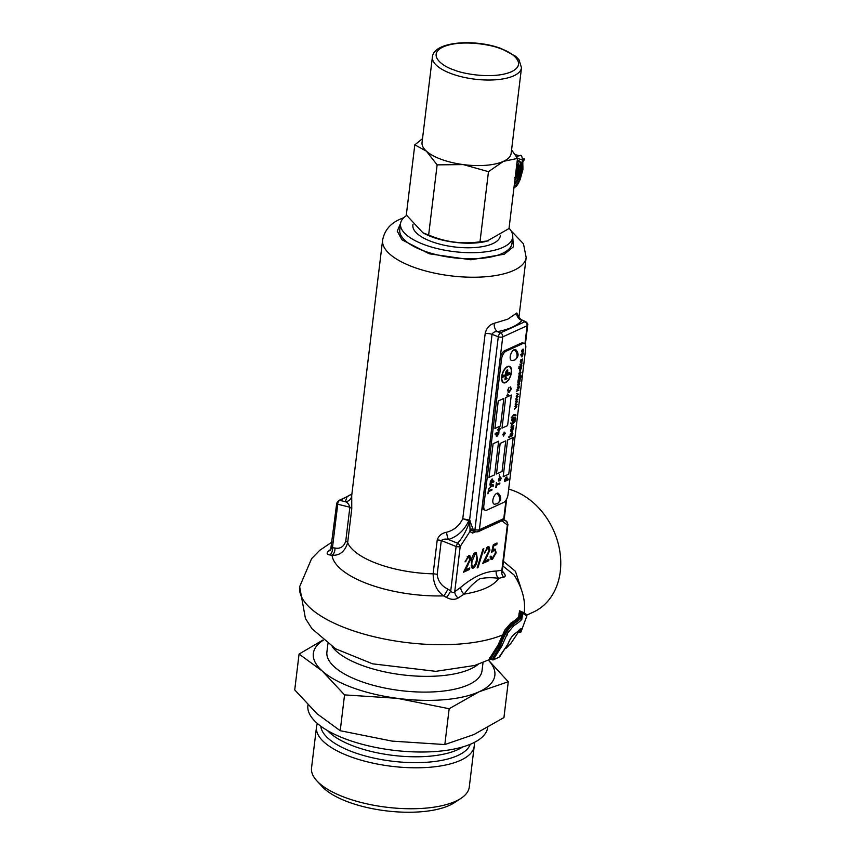 <?xml version="1.0" encoding="UTF-8"?>
<svg xmlns="http://www.w3.org/2000/svg" width="855" height="855" viewBox="0 0 855 855"><rect width="100%" height="100%" fill="white"/><g stroke="black" fill="none" stroke-linecap="round" stroke-linejoin="round"><path stroke-width="1.28" d="M507.207 395.309L507.699 394.465L507.539 395.79L507.186 395.299M507.699 394.465L507.507 395.78M508.276 394.807L507.72 393.984L508.276 394.807L507.752 393.995L506.919 395.448L507.475 396.26L508.308 394.818L507.752 393.995L506.897 395.438L507.475 396.26M520.15 371.668L520.78 372.63L519.829 374.319L519.177 373.368L520.15 371.668L520.78 372.63L519.829 374.319L519.177 373.368M520.631 371.22L518.921 373.475L519.776 374.725L521.037 372.513L520.193 371.262L518.921 373.475M518.899 373.464L519.776 374.725M520.118 371.658L520.759 372.62M519.797 374.308L519.145 373.357M519.081 374.586L519.744 374.714L519.081 374.586M521.261 368.42L520.652 367.436L519.68 369.157L520.321 370.151L521.293 368.43L520.652 367.436L521.261 368.42L519.99 370.172M518.857 367.874L521.721 366.56L518.825 367.864M521.721 366.56L520.268 370.557L519.434 369.274L520.022 367.725L519.819 370.589M519.68 369.157L520.289 370.14M520.022 367.725L518.803 368.281M513.203 437.471L507.614 440.026L503.178 476.695L508.768 474.151L513.203 437.471L507.592 440.015L503.178 476.695M500.528 477.817L500.09 480.681L501.222 478.405L500.57 477.058L499.181 480.2L499.352 477.827L498.39 479.89L498.989 481.109L500.528 477.817L500.09 480.681M500.549 477.047L499.16 480.189L498.796 479.623M498.999 480.339L498.818 479.634M498.39 479.89L498.989 481.109M500.496 477.806L500.774 478.586M498.422 480.884L498.957 481.098L498.422 480.884M499.352 477.827L498.358 479.879M496.605 484.443L499.897 482.936L499.79 483.802L496.499 485.298L496.263 487.265L496.605 484.443M496.605 484.411L499.897 482.936M496.381 482.669L495.836 487.457M488.707 490.727L491.967 489.242L491.892 490.107L488.6 491.614L487.927 493.773L488.504 488.985L488.697 490.749L491.999 489.252M487.927 493.773L488.942 488.793M505.754 440.87L500.164 443.424L496.466 473.98L502.056 471.436L505.754 440.87L500.164 443.424M496.466 473.98L500.143 443.414M492.544 485.351L493.324 486.057L493.153 484.667L490.033 484.187L489.936 485.009L491.882 485.255L489.552 488.216L492.448 485.341L492.897 486.324M493.153 484.667L490.011 484.176L489.915 484.999M489.552 488.216L491.86 485.245M519.605 375.965L520.235 376.927L519.306 378.605L518.654 377.621L519.605 375.965L520.235 376.927L519.306 378.605L518.654 377.621M520.952 375.131L518.654 376.018L518.408 377.771L519.241 379.022L520.353 375.634L521.016 376.574L520.417 378.434L521.272 376.424L520.877 375.121L518.6 376.424M520.353 375.634L521.016 376.574L520.417 378.434M519.584 375.954L520.203 376.916M520.332 375.623L520.994 376.574M518.932 376.253L518.376 377.76L519.22 379.011M512.947 429.734L512.476 430.76L512.198 428.815L512.947 429.734L512.444 430.749L512.209 429.926L512.444 430.749M512.337 428.75L512.915 429.723M512.412 431.529L513.62 427.126L511.418 428.398L510.617 430.364L511.183 432.021L511.771 429.018L512.412 431.529L511.739 429.007M511.001 430.3L511.301 431.209L511.023 430.311M510.617 430.364L511.151 432.01M513.62 427.126L511.386 428.387L510.585 430.354M518.119 396.367L515.896 398.761L517.542 396.656L516.206 396.228L517.809 394.422L516.516 393.653L518.387 394.123L516.783 395.94L518.119 396.367L516.783 395.94M515.896 398.761L517.51 396.645M516.516 393.653L518.387 394.123M517.777 394.412L516.217 396.164M497.984 429.755L499.181 428.366L500.164 428.75L498.967 430.129L497.984 429.755M500.143 428.74L499.149 428.355L500.164 428.75L498.935 430.118M500.485 428.601L499.256 427.778L497.663 429.894L498.893 430.717L500.485 428.601L499.224 427.767L497.631 429.883L498.871 430.706M500.464 428.59L499.224 427.767L500.464 428.59M518.932 169.301L519.103 167.388M519.081 165.154L517.35 161.339M523.901 158.688L524.714 159.212L523.901 158.688M514.817 180.629L516.89 176.996M517.863 168.51L517.617 167.975M518.322 165.849L517.906 164.352L516.944 166.404L517.649 167.655M517.713 168.382L518.761 169.108M517.906 164.352L517.393 166.415L518.376 166.607L519.038 165.197L518.151 164.812L518.483 165.988M518.846 167.591L519.509 166.33L518.151 164.812M517.66 167.601L518.675 167.633L519.038 165.197M516.473 175.435L517.564 175.564L518.333 170.54L517.243 170.401M518.814 170.348L517.264 176.996L517.884 170.53L518.515 168.788L518.664 170.209M519.284 165.646L519.028 167.324L518.376 166.607L518.782 167.623M516.495 166.212L517.371 166.597L517.019 168.382L517.232 166.607L516.345 166.212M517.232 166.607L516.313 176.333L515.576 177.669L514.635 177.616M515.576 177.669L515.191 177.092L515.576 177.669M518.333 170.54L518.761 169.247M517.628 176.686L517.564 175.564M519.028 167.324L518.825 166.618M515.651 174.335L515.928 175.532L515.651 174.335M515.939 177.359L515.191 177.092M516.035 414.996L513.855 414.59L511.247 417.7L513.759 415.37L515.971 415.541L515.266 414.493M511.247 417.7L513.855 414.59M516.014 414.985L513.823 414.579M508.885 387.7L507.485 390.543L509.035 392.498L507.517 390.553L508.885 387.7L507.945 390.393L509.163 391.643L510.895 389.068L510.371 386.845L511.333 388.79L509.056 392.509L508.105 392.616M508.34 391.761L509.163 391.643L508.33 391.75M510.521 387.807L510.895 389.068M510.873 389.057L509.131 391.633M510.371 386.845L510.146 387.764M517.489 401.54L515.276 403.934L516.912 401.829L515.586 401.326L517.179 399.595L515.886 398.825L517.756 399.285L516.153 401.113L517.489 401.54L516.153 401.113M517.735 399.285L515.843 399.253M517.157 399.584L515.576 401.401M516.89 401.818L515.298 403.485M496.381 434.735L497.535 433.122L498.337 433.816L497.225 435.409L496.349 434.725M497.535 433.122L498.337 433.816L497.204 435.398M498.764 433.699L498.957 431.732L495.227 433.432L495.141 434.212L496.509 433.592L495.943 434.992L497.129 436.189L498.764 433.699M496.338 436.274L497.129 436.189M497.514 433.111L498.315 433.806M495.943 434.992L497.108 436.178M496.488 433.581L495.921 434.981M495.141 434.212L495.205 433.421L498.925 431.722M505.081 479.463L506.181 477.902L507.036 478.608L505.936 480.168L505.049 479.452M507.004 478.597L506.149 477.902L507.036 478.608L505.914 480.157M504.984 480.596L504.461 481.579L508.191 479.879L508.276 479.099L506.94 479.708L507.464 478.383L506.267 477.122L504.664 479.58L504.439 481.568M506.246 477.122L506.994 477.026L504.632 479.57L504.963 480.585M508.276 479.099L506.962 479.676M517.916 385.263L518.59 382.933L517.884 385.252M518.525 385.402L519.306 382.377L519.69 383.671L518.429 385.84L517.574 384.622L518.889 382.409L518.525 385.402L519.306 382.377M518.429 385.84L517.574 384.622M518.558 382.955L518.258 385.466M518.867 382.399L517.542 384.611M516.858 406.713L514.646 409.107L516.292 407.001L514.956 406.574L516.559 404.768L515.266 403.998L517.136 404.458L515.522 406.285L516.858 406.713L515.533 406.285M517.104 404.447L515.212 404.426M516.527 404.757L514.956 406.499M516.26 406.991L514.667 408.658M517.2 390.842L518.825 390.489L517.596 390.596L517.2 389.709L519.135 387.956L518.141 388.02L516.783 391.419M518.878 390.072L517.574 390.585L517.2 389.709M516.954 389.752L517.179 390.831M519.177 387.55L516.922 389.741M517.574 390.585L517.168 389.698M514.582 360.051L511.985 360.596A5.814 2.832 -70 0 1 511.514 360.511A5.814 2.832 -70 0 1 510.243 356.535A5.814 2.832 -70 0 1 514.144 349.706A5.814 2.832 -70 0 1 515.49 349.577A5.814 2.832 -70 0 1 515.907 349.823C519.188 353.714 518.75 357.123 514.582 360.051A6.081 4.788 -114.5 0 0 517.051 356.343A6.081 4.788 65.5 0 0 514.144 349.706M515.49 349.577L515.469 349.577A5.814 2.832 110 0 0 515.469 349.577A5.814 2.832 110 0 0 510.221 356.524A5.814 2.832 110 0 0 511.482 360.5A5.814 2.832 110 0 0 511.493 360.511L511.482 360.5M513.331 418.48L514.154 419.174L513.043 420.756L512.241 420.062L513.064 420.767L514.176 419.185L513.363 418.49L512.263 420.072L513.064 420.767M514.689 419.933L514.571 420.746L514.689 419.933M515.02 419.57L514.924 417.817L514.988 419.559M512.327 418.929L511.803 420.339L512.979 421.526L512.231 421.611M512.092 418.298L512.027 419.1L512.092 418.298L515.287 417.048M514.176 419.185L513.363 418.49M512.124 418.309L514.443 417.251L515.651 418.597L514.571 420.746M512.027 419.1L511.803 420.339L513.011 421.536L514.603 419.046L514.411 418.01L515.191 418.768M514.411 417.24L515.266 417.048M474.119 742.525A79.451 29.978 -173.1 0 1 474.236 746.094L469.277 787.049A79.451 29.978 -173.1 0 1 460.973 798.346L454.326 802.717A72.803 27.467 -173.1 0 1 348.904 802.225A72.803 27.467 -173.1 0 1 322.324 786.739L316.916 780.914A79.451 29.978 -173.1 0 1 311.541 767.961L316.5 727.007A79.451 29.978 -173.1 0 1 317.462 723.576M460.973 798.346A79.451 29.978 -173.1 0 1 345.912 797.811A79.451 29.978 -173.1 0 1 316.916 780.914M323.265 640.213A91.41 34.499 6.9 0 0 322.228 670.993A91.41 34.499 6.9 0 0 352.901 687.794A91.41 34.499 6.9 0 0 397.276 698.332A91.41 34.499 6.9 0 0 479.142 691.759A91.41 34.499 6.9 0 0 488.365 660.188M323.008 640L299.068 654.064L322.228 670.993L344.554 694.891L397.276 698.332L449.164 708.731L479.142 691.759L508.276 681.745L488.462 660.145M474.236 746.094A79.451 29.978 -173.1 0 1 430.642 767.192A79.451 29.978 -173.1 0 1 350.871 756.857A79.451 29.978 -173.1 0 1 316.5 727.007M307.95 704.937L307.886 705.493A90.587 34.179 6.9 0 0 347.077 739.532A90.587 34.179 6.9 0 0 437.707 751.342A90.587 34.179 6.9 0 0 487.703 727.53M449.164 708.731L444.824 744.555L473.959 734.541L503.937 717.569L508.276 681.745M344.554 694.891L340.215 730.715L392.103 741.114L444.824 744.555M299.068 654.064L294.729 689.889L317.055 713.786L340.215 730.715M522.181 360.896L521.539 359.912L522.202 360.906L521.229 362.627L520.588 361.633L521.571 359.912L522.202 360.906L521.208 362.616L520.588 361.633M522.587 359.453L520.588 359.976L520.342 361.761L521.176 363.033L522.587 359.453M522.629 359.047L520.513 360.372M520.887 360.201L520.31 361.751L521.155 363.022M500.389 235.275L500.335 235.756A44.043 16.619 -173.1 0 1 476.171 247.448A44.043 16.619 -173.1 0 1 431.946 241.719A44.043 16.619 -173.1 0 1 412.88 225.175L412.976 224.427M511.568 149.839L517.499 158.421L509.014 228.542L486.73 241.27A44.043 16.619 -173.1 0 1 432.491 237.134A44.043 16.619 -173.1 0 1 424.775 233.778L422.915 232.795L406.317 214.958L414.803 144.826L422.509 138.713M488.237 240.896L479.997 241.794C462.331 244.38 445.22 242.115 428.644 234.997L422.915 232.795M517.499 158.421L503.435 161.36A44.877 16.929 -173.1 0 1 463.25 164.588A44.877 16.929 -173.1 0 1 441.458 159.415A44.877 16.929 -173.1 0 1 426.41 151.164A44.877 16.929 -173.1 0 1 422.049 142.55L432.395 56.986A44.877 16.929 -173.1 0 0 451.814 73.851A44.877 16.929 -173.1 0 0 496.883 79.686A44.877 16.929 -173.1 0 0 521.497 67.769L511.151 153.334A44.877 16.929 -173.1 0 1 503.435 161.36L488.483 171.663L463.25 164.588L437.129 164.865L426.41 151.164L414.803 144.826M428.644 234.997L437.129 164.865M479.997 241.794L488.483 171.663M511.568 433.229L512.412 433.934L511.963 434.992L511.279 435.505L510.456 434.789M508.928 436.574L508.864 437.375L510.328 435.965L508.928 436.574M510.029 434.939L510.307 435.954L510.029 434.939L512.402 432.352L511.621 432.459M510.061 434.949L511.653 432.47L512.872 433.667L512.305 435.035M511.6 433.239L512.434 433.945L511.6 433.239L510.488 434.8L511.279 435.505L512.412 433.934M510.488 434.8L511.301 435.516M512.679 434.885L512.594 435.665L508.864 437.375M504.343 433.528L505.348 433.068L505.262 433.774L504.258 434.233L503.627 436.071L503.83 434.426L502.826 434.885L502.911 434.18L503.916 433.72L504.119 432.074L504.343 433.528M504.343 433.496L505.348 433.068M504.087 432.064L503.916 433.72M503.884 433.709L502.826 434.885M503.798 434.436L503.627 436.071M498.679 441.212L493.089 443.766L489.028 477.379L494.607 474.835L498.647 441.201L493.068 443.756L488.996 477.368M496.766 493.335A5.814 2.832 -70 0 1 498.112 493.217A5.814 2.832 -70 0 1 498.529 493.463C501.81 497.343 501.372 500.752 497.204 503.691A6.081 4.788 -114.5 0 0 499.662 499.972A6.081 4.788 65.5 0 0 496.766 493.335A5.814 2.832 -70 0 0 492.865 500.175A5.814 2.832 110 0 0 494.105 504.14A5.814 2.832 110 0 0 494.115 504.14A5.814 2.832 -70 0 1 492.865 500.175A5.814 2.832 110 0 1 498.08 493.207A5.814 2.832 110 0 0 498.08 493.207L498.08 493.207M497.204 503.691L494.607 504.236A5.814 2.832 -70 0 1 494.126 504.151L494.105 504.14M519.338 386.257L517.296 387.187M492.651 480.617L491.561 482.167L490.695 481.472L491.582 482.177L492.672 480.617L491.796 479.912M490.172 482.797L490.107 483.599L490.172 482.797M490.278 481.579L490.61 482.605L490.278 481.579L491.914 479.142L490.278 481.579M492.651 479.057L491.882 479.131L492.64 479.046M491.914 479.142L493.111 480.403L492.587 481.728L493.923 481.109L492.608 481.696M491.828 479.922L492.672 480.617L491.828 479.922L490.727 481.483L491.582 482.177M493.923 481.109L493.827 481.899L490.107 483.599M511.376 425.117L511.001 427.511L513.727 426.271L513.823 425.48L511.846 426.271L511.376 425.117L511.001 427.511M511.846 426.271L511.579 425.747L512.38 426.143M513.823 425.48L512.348 426.132M521.935 352.057L522.608 349.727L521.903 352.046M522.544 352.196L523.324 349.171L523.709 350.465L522.448 352.634L521.593 351.416L522.907 349.203L522.544 352.196M522.448 352.634L521.593 351.416M522.576 349.748L522.277 352.26M523.303 349.161L523.442 350.636M523.42 350.625L522.523 352.185M522.886 349.193L522.159 349.887M522.127 349.877L521.561 351.405M503.852 398.43L498.273 400.984L494.938 428.483L500.528 425.94L503.83 398.419L498.241 400.974L494.917 428.473M501.671 376.82A8.753 4.254 -70 0 1 509.559 366.357A8.753 4.254 -70 0 1 511.472 372.342A8.753 4.254 -70 0 1 503.574 382.805A8.753 4.254 -70 0 1 501.671 376.82M509.559 366.357L509.537 366.346A8.753 4.254 110 0 0 509.537 366.346A8.753 4.254 110 0 0 501.639 376.809A8.753 4.254 110 0 0 503.542 382.794A8.753 4.254 110 0 0 503.563 382.794L503.574 382.805M503.713 382.388A8.315 4.051 110 0 0 511.205 372.438A8.315 4.051 110 0 0 509.398 366.763A8.315 4.051 -70 0 1 511.226 372.449A8.315 4.051 -70 0 1 503.723 382.399A8.315 4.051 -70 0 1 501.906 376.702A8.315 4.051 -70 0 1 509.42 366.763M485.255 510.275L483.887 509.772A6.648 3.238 -70 0 1 482.444 505.23L500.196 358.534A6.648 3.238 -70 0 1 504.653 350.721L521.411 343.079A6.648 3.238 -70 0 1 522.95 342.941L524.307 343.443A6.648 3.238 -70 0 1 525.761 347.985L508.009 494.682A6.648 3.238 -70 0 1 503.542 502.494L486.794 510.136A6.648 3.238 -70 0 1 485.255 510.275A6.648 3.238 -70 0 1 483.802 505.722L501.554 359.036A6.648 3.238 -70 0 1 506.021 351.223L522.779 343.571A6.648 3.238 -70 0 1 524.307 343.443M503.862 376.756L504.076 375.238L502.655 377.397L502.216 376.724L502.633 377.386L502.74 375.58L502.633 377.386M502.74 375.58L502.687 377.076L504.087 374.896L504.568 375.676L504.087 374.896L502.441 376.649M505.754 372.705L506 371.508L505.786 372.716M507.175 369.916L505.978 371.498L507.72 369.862L507.175 369.916L507.923 372.438L505.69 373.453M504.984 379.086L505.145 378.241L505.016 379.086M505.765 377.269L505.123 378.231L505.765 377.269L506.278 377.75L505.765 377.269M507.175 378.455L504.92 379.812M505.551 374.415L505.294 376.478L505.551 374.415M506.256 375.73L505.594 376.029L506.491 373.998L506.256 375.73M507.346 375.238L506.513 375.612L507.368 375.249L507.549 373.496L507.56 375.473L505.326 376.489M508.554 374.234L508.693 373.379L508.554 374.234M508.725 373.389L509.366 372.427L509.847 372.898L509.345 372.417L509.847 372.898L509.345 372.417L508.693 373.379M510.777 373.614L508.501 374.96M504.589 375.687L504.119 374.907L503.969 377.023M503.894 376.766L504.365 375.783M506.278 377.75L506.171 378.936M505.807 374.319L505.594 376.061M506.726 373.902L506.513 375.634M507.368 375.249L507.549 373.496M509.847 372.898L509.74 374.084M507.165 370.247L507.742 372.214L505.968 373.015L507.165 370.247L507.71 372.203L505.968 372.994M505.989 378.38L505.733 377.6L505.936 379.032L505.198 379.374L505.754 377.611L505.936 379.032M509.334 372.759L509.516 374.18L508.768 374.522L509.334 372.759L509.516 374.18M507.133 370.236L507.827 370.76M505.914 379.022L505.198 379.353M509.302 372.748L509.569 373.528M509.484 374.18L508.768 374.501M499.512 474.226L499.235 476.502M511.621 424.262L512.701 424.069L515.319 420.949L512.808 423.278L510.595 423.107L511.621 424.262L510.563 423.097M511.899 423.524L511.215 423.439M515.319 420.949L511.867 423.514M521.881 365.213L519.017 366.517L520.674 365.769L520.096 364.027L520.855 365.352L522.159 362.926L520.941 365.641L521.881 365.213L520.962 365.609M520.834 365.331L522.159 362.926M520.032 364.625L520.096 364.027M520 364.615L520.674 365.769M520.652 365.758L518.996 366.506M511.301 395.031L505.711 397.586L502.013 428.141L507.603 425.587L511.301 395.031L505.711 397.586M502.013 428.141L505.69 397.575M519.872 381.597L518.344 380.486L517.884 382.367L518.162 379.834L519.744 380.967L520.193 378.957L519.904 381.608L518.344 380.475M520.193 378.957L519.744 380.967M518.162 379.834L517.884 382.367M522.266 353.852L522.907 354.846L521.625 356.588M523.335 352.976L520.428 354.697L523.335 352.976M523.367 352.987L521.913 356.984L521.069 355.701L521.668 354.152L521.048 355.691L521.881 356.973M521.326 355.584L521.967 356.567L522.939 354.857L522.298 353.863L521.326 355.584L521.935 356.556M520.428 354.697L521.668 354.152M400.546 223.422L397.254 231.117L401.946 239.785L429.296 253.796L470.891 259.781L504.311 254.213L513.428 246.817L512.733 236.995M446.406 597.399A6.648 1.411 121.8 0 0 450.745 590.869C452.038 592.739 453.374 593.017 454.732 591.703L460.738 587.31A6.648 4.831 -123.8 0 0 464.147 594.097C468.946 587.609 474.098 582.533 479.623 578.867C485.031 577.553 491.39 577.36 498.722 578.311A6.648 5.536 77 0 1 496.295 571.076L501.874 570.178A6.648 5.664 -94.7 0 0 503.734 577.189L498.722 578.311A84.987 32.073 -173.1 0 1 486.196 587.941A84.987 32.073 -173.1 0 1 464.147 594.097L458.12 598.008C454.796 599.964 450.884 599.761 446.406 597.399L443.627 595.892A84.987 32.073 -173.1 0 1 332.05 555.258L329.87 554.948C326.674 554.521 326.3 553.164 328.748 550.887L331.12 548.963M492.651 659.889L492.288 658.916A0.994 0.588 45.6 0 0 493.41 659.462L493.324 659.771A0.994 0.759 68 0 1 493.132 659.889L489.252 658.916A0.994 0.759 68.1 0 1 489.306 658.906A101.756 38.4 -173.1 0 1 489.252 658.948L497.952 645.226L504.952 629.868L510.895 623.06A0.994 0.834 -121.1 0 0 511.653 624.064C506.662 628.628 502.526 635.778 499.245 645.504L501.767 646.209L507.56 633.16L513.812 625.636A115.874 43.723 6.9 0 0 521.796 619.448L522.597 613.27L526.862 615.91L521.005 631.866L521.005 628.607A116.237 43.861 -173.1 0 1 514.571 633.822C511.931 636.088 509.601 639.722 507.603 644.723L498.946 657.206A0.994 0.812 -117.4 0 1 498.807 657.303L493.132 659.889A0.994 0.759 68 0 1 492.651 659.889L492.288 658.916L500.464 645.942C503.595 636.173 507.785 629.045 513.043 624.577L520.962 618.443A0.994 0.887 44 0 1 521.796 619.448M518.803 614.04L520.973 614.008L521.999 612.362L520.129 611.678A0.994 0.941 112.8 0 1 520.096 611.667L520.449 615.429L519.519 617.919A0.994 0.887 43.5 0 1 518.686 616.968L519.53 610.823L523.891 612.672L524.382 613.601M524.062 613.826C525.911 601.428 522.619 588.518 514.176 575.094L502.879 565.999M502.366 571.247L502.793 571.664C505.658 574.763 505.978 576.601 503.734 577.189M406.638 215.492A56.505 21.322 6.9 0 0 400.514 223.668L399.766 229.781A56.505 21.322 6.9 0 0 438.091 255.089A56.505 21.322 6.9 0 0 502.259 253.475A56.505 21.322 6.9 0 0 511.974 243.365L512.711 237.252A56.505 21.322 6.9 0 0 509.056 228.221M400.514 223.668A56.505 21.322 6.9 0 0 438.829 248.976A56.505 21.322 6.9 0 0 502.997 247.362A56.505 21.322 6.9 0 0 512.711 237.252M483.011 662.561L482.017 670.758A78.115 29.476 -173.1 0 1 468.593 684.727A78.115 29.476 -173.1 0 1 379.887 686.96A78.115 29.476 -173.1 0 1 326.909 651.98L327.903 643.783M516.794 312.994A6.648 5.899 -137.7 0 0 522.042 320.433C517.222 325.616 509.024 329.367 497.439 331.665C494.863 331.419 493.079 332.306 492.074 334.326A6.648 2.512 6.9 0 0 485.17 333.621C486.431 328.106 489.466 324.665 494.254 323.286L507.849 319.15L516.794 312.994L518.354 316.211M526.904 615.044L533.296 612.127A66.487 52.39 -114.5 0 0 560.271 571.525A66.487 52.39 -114.5 0 0 508.682 489.124M503.445 561.329L515.458 571.354L520.813 587.716M403.859 217.64L400.429 219.062C390.446 223.294 384.515 230.305 382.613 240.116L351.715 495.494L351.758 508.8L347.654 542.711A72.301 27.285 6.9 0 0 433.122 573.833C433.399 583.741 436.905 591.094 443.627 595.892A6.648 1.55 -60.5 0 0 447.817 589.138L450.745 590.869L456.121 546.495L457.553 543.224L448.437 539.494A6.648 1.699 77.7 0 1 446.599 532.248C453.941 530.303 459.338 525.793 462.769 518.729L468.797 520.727C464.286 530.335 457.5 536.587 448.437 539.494C445.466 538.736 443.082 539.077 441.287 540.542A6.648 2.512 6.9 0 0 437.226 539.954C438.647 535.711 441.779 533.146 446.599 532.248M517.767 631.888L517.339 631.311M485.17 333.621L462.769 518.729L469.587 520.171L492.074 334.326L498.283 336.785A3.324 1.411 -68.4 0 1 500.506 332.884L497.439 331.665A6.648 4.168 79 0 1 494.254 323.286M331.932 546.976C330.971 548.44 331.152 548.707 332.456 547.788L334.957 548.023A6.648 4.606 97.2 0 1 332.05 555.258C339.734 555.697 344.939 551.507 347.654 542.711A6.648 2.512 6.9 0 0 345.762 541.13L349.866 507.218A6.648 2.512 -173.1 0 1 351.758 508.8M345.666 497.354L338.655 500.549A3.324 2.618 -114.5 0 1 339.927 500.389L350.988 494.596A3.324 2.49 -120.9 0 0 350.336 494.831L345.666 497.354A3.324 2.618 65.5 0 1 346.927 497.193L345.281 501.703L339.927 500.389A3.324 2.234 103.8 0 0 337.725 504.236L349.866 507.218C348.883 504.172 347.354 502.334 345.281 501.703A6.648 6.37 -178.7 0 0 351.672 496.071M351.886 494.008L350.988 494.596A6.648 6.038 -132.5 0 0 351.854 494.297M518.141 317.75L518.237 315.687C517.724 316.179 518.835 317.547 521.571 319.791L524.906 321.747A3.324 1.689 -65.3 0 1 525.782 321.726C527.556 323.211 528.198 324.344 527.695 325.146A3.324 1.25 -173.1 0 1 527.118 325.744A3.324 2.618 -114.5 0 0 524.906 321.747L500.506 332.884A3.324 2.618 65.5 0 1 502.729 336.881L527.118 325.744L524.927 343.838M330.479 550.278A6.648 4.542 51.4 0 1 328.748 550.887M338.655 500.549L336.731 503.178A3.324 1.25 -173.1 0 0 337.725 504.236L332.456 547.788A6.648 4.66 -86.3 0 1 329.87 554.948M469.042 519.915A2.661 0.855 -68 0 1 468.797 520.727L469.117 520.919A2.661 0.748 -51.8 0 0 469.587 520.171L473.05 529.095L474.942 529.63A3.324 1.25 6.9 0 0 479.388 529.715L502.729 336.881A3.324 1.25 6.9 0 1 498.283 336.785L474.942 529.63A3.324 1.539 105.5 0 0 475.775 531.928L473.595 531.468A2.661 2.095 -114.5 0 0 472.526 533.093L469.919 531.543L460.204 546.473L454.732 591.703A6.648 4.542 -128.6 0 0 458.12 598.008M489.712 657.826A0.994 0.599 47.1 0 1 490.813 658.382L499.245 645.504L497.952 645.226M492.288 658.916L489.872 658.874M519.209 629.975L518.397 631.247M520.235 632.208L518.515 631.578M524.008 613.227A0.994 0.994 120 0 1 523.891 612.672M520.096 611.667L520.096 611.667A0.994 0.941 112.8 0 1 519.53 610.823M513.812 625.636A0.994 0.834 -121 0 0 513.043 624.577L511.653 624.064L519.519 617.919L520.962 618.443L521.112 615.664L518.942 615.664M503.755 519.519L506.406 521.155L507.923 524.361A3.324 1.25 -173.1 0 1 507.346 524.959L501.874 570.178L502.644 572.358L501.639 571.215M469.117 520.919L469.598 521.315A32.757 15.935 -70 0 1 457.553 543.224A3.324 1.902 42.9 0 1 460.204 546.473A3.324 1.25 6.9 0 1 456.121 546.495L441.287 540.542L437.183 574.432C437.899 580.983 441.447 585.878 447.817 589.138M334.957 548.023C340.258 549.038 343.86 546.74 345.762 541.13M460.738 587.31C473.307 576.73 485.159 571.322 496.295 571.076M495.355 553.078C495.483 551.026 494.895 550.267 493.581 550.812L491.518 552.469L493.324 544.688L497.001 543.01L496.819 544.517L493.773 545.918L492.822 550L495.13 549.102L496.157 552.758L492.395 559.373L491.262 559.501L490.161 556.477L490.973 556.103L492.63 557.845L495.355 553.078M492.224 550.31L494.628 550.684L491.988 550.428M490.172 557.321L492.63 557.845M482.701 563.445L489.156 550.481L487.564 548.386L484.272 553.1L487.788 546.858L488.964 546.719L489.968 550L484.796 561.062L488.975 559.159L488.793 560.666L482.701 563.445M486.581 547.766L488.419 548.301L486.41 547.97M483.834 548.664L478.009 567.549L477.165 567.934L482.99 549.06L483.834 548.664M471.287 561.703C471.533 557.652 472.847 554.617 475.22 552.597L476.331 552.49L477.379 558.924C477.101 563.018 475.754 566.063 473.349 568.073L472.281 568.18L471.287 561.703M463.506 572.209L469.961 559.245L468.38 557.15L465.077 561.863L468.604 555.622L469.769 555.483L470.774 558.764L465.612 569.825L469.78 567.912L469.598 569.43L463.506 572.209M467.386 556.53L469.224 557.065L467.215 556.723M519.958 629.248L519.872 630.21L521.347 630.285M520.129 611.678L521.999 612.362A0.994 0.941 112.9 0 1 522.031 612.372L522.031 612.372A0.994 0.941 112.9 0 1 522.597 613.27M470.068 520.545A2.661 0.759 -52.1 0 1 469.598 521.315L470.036 529.352A2.661 0.737 -4.1 0 1 473.05 529.095L473.403 530.528L474.888 531.404M473.403 530.528A2.661 1.87 166.4 0 0 469.919 531.543L470.036 529.352M492.395 559.373L490.663 559.01M492.32 557.952L491.037 558.881M496.157 552.758L495.398 552.49M494.35 549.081L494.853 550.791M492.822 550L492.149 549.754M493.773 545.918L493.1 545.672M496.819 544.517L495.462 544.026L493.25 545.03M488.793 560.666L487.425 560.164L483.513 561.949M484.796 561.062L484.144 560.816M489.968 550L489.178 549.712M488.194 546.719L488.665 548.44M485.084 552.736L484.379 552.48M478.009 567.549L477.357 567.314M475.572 552.469L476.15 554.264M476.652 558.657L477.379 558.924M473.349 568.073L471.661 567.688M473.168 566.651L471.992 567.57M469.598 569.43L468.23 568.928L464.329 570.713M465.612 569.825L464.949 569.58M470.774 558.764L469.994 558.475M469 555.472L469.47 557.204M465.89 561.5L465.184 561.243M493.41 659.462L501.767 646.209M507.742 644.381L499.876 656.49A0.994 0.588 -134.4 0 1 499.79 656.544M498.636 657.367A0.994 0.812 -117.4 0 0 498.807 657.303L499.876 656.49M521.005 628.607A0.994 0.887 -135.9 0 1 520.791 629.024L514.24 634.325C512.434 635.351 510.264 638.76 507.742 644.574L507.603 644.723M519.658 630.135L519.466 631.663L520.941 631.77M517.799 631.792L519.658 632.54L520.962 631.984A0.994 0.62 -151.1 0 0 521.005 631.866M520.962 631.984L526.851 615.974L526.423 614.371A0.994 0.994 120.3 0 1 526.904 615.344M522.629 615.429L521.112 615.664L520.973 614.008L522.48 613.74M473.563 566.544C471.939 566.448 471.447 564.706 472.099 561.34L475.07 554.093C476.673 554.222 477.176 555.953 476.577 559.288L475.786 563.146L473.563 566.544L471.116 565.892M474.076 553.495L475.797 554.029L473.916 553.677M502.174 635.115L502.174 635.115A113.02 42.643 6.9 0 1 374.276 636.793A113.02 42.643 6.9 0 1 299.656 586.669L311.594 558.668L319.631 550.417L332.039 541.995M517.489 158.389L522.8 160.056L522.843 169.803L520.032 179.913L513.994 187.405M514.347 184.498L519.359 178.631L521.71 170.252L521.635 162.236L517.157 161.264M517.115 161.574L518.729 160.633A11.639 3.976 -76.6 0 1 520.642 168.382A11.639 3.976 -76.6 0 1 520.428 170.188A11.639 3.976 -76.6 0 1 514.518 183.077M514.55 182.799A11.639 3.976 103.4 0 0 520.118 170.113A11.639 3.976 103.4 0 0 520.342 168.307A11.639 3.976 103.4 0 0 518.611 160.622M516.73 157.17A16.619 5.686 -76.6 0 1 519.883 155.792L515.084 154.637M524.307 159.874L523.495 159.425M515.725 173.843L516.302 168.317M515.651 173.672L515.928 175.532L517.019 168.382M517.478 167.056L517.564 168.168M515.64 176.889L515.437 175.478M470.239 744.299A75.518 28.493 -173.1 0 1 457.799 755.521A75.518 28.493 -173.1 0 1 353.51 752.25A75.518 28.493 -173.1 0 1 320.807 726.216M327.497 730.576A74.406 28.076 6.9 0 0 354.782 746.543A74.406 28.076 6.9 0 0 457.543 749.771A74.406 28.076 6.9 0 0 462.705 746.939M454.048 69.939C443.136 66.733 426.453 54.934 443.211 46.897C460.898 39.202 491.55 44.642 500.592 48.703C511.504 51.909 528.187 63.719 511.429 71.745C493.741 79.44 463.089 74 454.048 69.939M521.411 343.079L522.779 343.571M504.653 350.721L506.021 351.223M500.196 358.534L501.554 359.036M482.444 505.23L483.802 505.722M382.613 240.116A72.301 27.285 6.9 0 0 431.636 272.478A72.301 27.285 6.9 0 0 513.748 270.415A72.301 27.285 6.9 0 0 526.167 257.483L518.91 317.451M478.148 664.356A78.115 29.476 -173.1 0 1 470.496 668.984A78.115 29.476 -173.1 0 1 394.796 673.761A78.115 29.476 -173.1 0 1 332.189 646.701M507.56 633.16A47.367 37.331 65.5 0 1 507.368 635.041M510.895 623.06A112.229 42.355 6.9 0 0 518.686 616.968M437.183 574.432A6.648 2.512 -173.1 0 0 433.122 573.833L437.226 539.954M350.336 494.831L351.897 493.923M501.96 520.834L507.346 524.959A3.324 2.907 105.7 0 0 506.16 521.037A32.757 15.935 -70 0 1 504.183 520.182L503.584 519.755M475.327 531.81L472.526 533.093M506.021 500.111L503.787 518.59A3.324 1.25 6.9 0 0 504.354 517.991L506.652 499.031M487.521 556.103L486.858 555.868M468.326 564.866L467.664 564.631M503.787 518.59L479.388 529.715A3.324 2.618 -114.5 0 1 478.041 531.746L502.43 520.62A3.324 2.618 65.5 0 0 503.787 518.59M493.324 659.771A106.661 40.249 6.9 0 0 498.946 657.206M471.372 561.072L472.099 561.34M513.919 188.004L516.495 186.101L518.59 183.088L522.918 169.728C522.918 158.485 521.913 153.836 519.883 155.792M522.961 161.574L524.714 159.212M523.837 158.731L522.362 160.772M517.767 168.392L518.857 168.98L518.846 170.316L517.425 176.964M517.617 167.601L518.664 167.644M514.539 177.637L515.693 177.658M515.683 173.48L515.896 174.965M515.747 177.637L517.371 166.597M521.497 67.769L518.985 59.711L515.651 56.28L501.361 48.628C475.551 38.699 433.934 41.158 432.395 56.986M510.895 230.594L523.474 243.825L526.167 257.483M518.451 632.102L510.948 643.249L505.882 648.485M490.332 659.216L474.685 665.479L435.794 671.335L372.545 663.822L335.63 648.817L312 628.756L305.438 618.496L299.656 586.669M521.571 319.791L525.782 321.726M330.618 550.182L336.731 503.178M506.406 521.155L503.787 519.487M507.923 524.361L502.377 570.178M525.355 344.437L527.695 325.146M520.791 629.013L520.096 629.088M526.423 614.371L521.988 612.351M475.775 531.928L478.041 531.746M504.354 517.991L502.43 520.62"/></g></svg>

